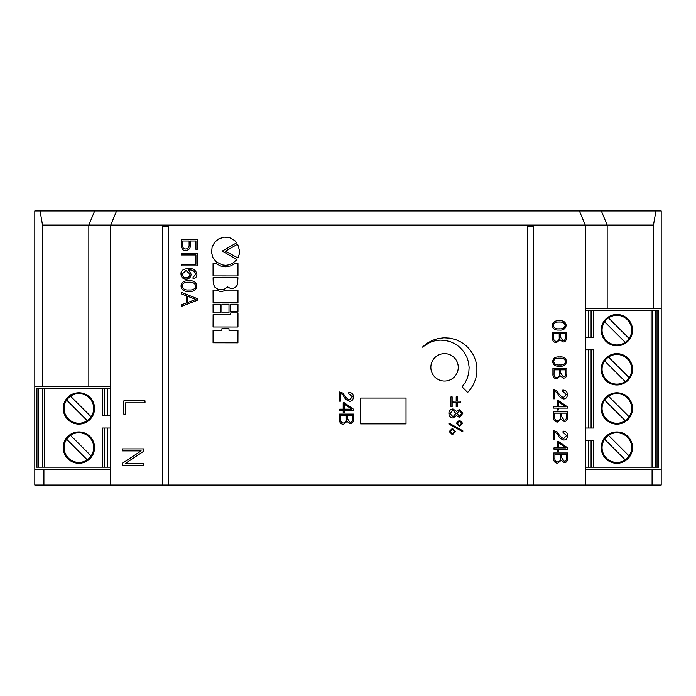 <?xml version="1.0" encoding="UTF-8"?>
<svg xmlns="http://www.w3.org/2000/svg" width="696" height="696" viewBox="0 0 696 696"><rect width="100%" height="100%" fill="white"/><g stroke="black" fill="none" stroke-linecap="round" stroke-linejoin="round"><path stroke-width="1.04" d="M34.8 386.524L34.8 210.975L661.2 210.975L661.2 485.025L533.571 485.025L533.571 226.635L527.307 226.635L527.307 485.025L168.693 485.025L168.693 226.635L162.429 226.635L162.429 485.025L110.751 485.025L110.751 386.524L34.8 386.524L34.8 485.025L43.909 485.025L43.909 469.522L110.751 469.522M94.665 210.975L88.827 225.069L42.534 225.069L42.534 386.524M42.534 225.069L40.046 210.975M116.589 210.975L110.751 225.069L88.827 225.069L88.827 386.524M579.411 210.975L585.249 225.069L110.751 225.069L110.751 386.524M601.335 210.975L607.173 225.069L585.249 225.069L585.249 485.025M655.954 210.975L653.466 225.069L607.173 225.069L607.173 308.224L585.249 308.224M653.466 225.069L653.466 308.224L661.2 308.224M143.828 448.885L122.67 448.885L122.67 450.877L141.131 450.877L122.67 463.11L122.67 465.424L143.828 465.424L143.828 463.432L125.35 463.432L143.828 451.147L143.828 448.885M455.593 431.564L452.383 428.371L449.19 431.564L452.383 434.774L455.593 431.564M462.692 423.325L459.482 420.14L456.289 423.325L459.482 426.535L462.692 423.325M462.823 431.755L462.823 430.754L448.92 423.081L448.92 424.082L462.823 431.755M470.305 389.412L473.541 384.322L475.76 378.72L476.882 372.804L476.882 366.775L475.76 360.859L473.541 355.256L470.305 350.166L466.181 345.773L461.309 342.232L455.854 339.665L450.016 338.169L444.005 337.795L438.028 338.543L432.294 340.405L427.022 343.311L422.376 347.156L429.806 342.423L434.843 340.788L440.098 340.118L445.388 340.448L450.521 341.762L455.315 344.015L459.604 347.13L463.232 350.993L466.825 357.065L468.46 362.111L469.121 367.366L468.782 372.656L467.46 377.789L465.206 382.574L462.083 386.863L467.651 392.431L470.305 389.412M352.35 396.79L349.462 399.869C347.287 399.069 345.077 396.798 342.824 393.066L339.396 391.978L339.396 401.14L340.475 401.14L340.475 393.327L343.293 395.154C344.311 398.234 346.399 400.27 349.54 401.261C351.906 401.235 353.203 399.8 353.42 396.946C353.272 394.049 351.741 392.527 348.827 392.396L348.827 393.745L352.35 396.79M344.259 412.38L344.259 410.431L353.611 410.431L353.611 409.283L344.276 402.758L343.189 402.758L343.189 409.161L339.726 409.161L339.726 410.431L343.189 410.431L343.189 412.38L344.259 412.38M145.003 402.836L145.003 400.835L123.844 400.835L123.844 414.181L125.55 414.181L125.55 402.836L145.003 402.836M456.524 411.319L452.948 408.944C450.268 409.379 448.929 410.797 448.92 413.198C448.963 416.243 450.347 417.844 453.061 417.991L456.445 415.573L459.499 417.435L462.823 413.311L459.499 409.422L456.524 411.319M450.973 396.877L450.973 406.542L452.13 406.542L452.13 396.877L450.973 396.877M457.35 401.131L457.35 396.877L456.193 396.877L456.193 401.131L452.905 401.131L452.905 402.288L456.193 402.288L456.193 406.542L457.35 406.542L457.35 402.288L460.639 402.288L460.639 401.131L457.35 401.131M339.622 414.068L339.622 419.758C339.483 422.594 340.788 424.108 343.546 424.299L347.008 421.437L350.045 423.664C352.254 423.768 353.42 422.255 353.542 419.096L353.542 414.068L339.622 414.068M567.605 406.942L558.279 400.418L557.183 400.418L557.183 406.821L553.729 406.821L553.729 408.091L557.183 408.091L557.183 410.04L558.262 410.04L558.262 408.091L567.605 408.091L567.605 406.942M227.444 250.081L225.46 251.239L237.875 257.929L239.198 254.353L239.555 250.769L237.658 244.148L227.444 250.081M193.07 277.33L193.07 278.791C195.593 278.356 196.864 276.843 196.89 274.241C195.924 270.065 193.105 268.178 188.451 268.586C183.213 268.847 180.734 270.666 181.004 274.041C181.117 277.286 182.804 278.948 186.067 279.035C189.295 278.957 190.965 277.304 191.078 274.085L188.651 269.996C192.47 269.656 194.819 271.109 195.698 274.372L193.07 277.33M553.398 389.63L553.398 398.799L554.468 398.799L554.468 390.987L557.296 392.814C558.314 395.894 560.393 397.929 563.543 398.921C565.909 398.895 567.197 397.459 567.423 394.606C567.266 391.709 565.735 390.186 562.829 390.047L562.829 391.404L566.344 394.449L563.464 397.529C561.289 396.72 559.071 394.458 556.817 390.726L553.398 389.63M220.319 304.213L220.31 312.913L213.089 312.913L213.063 304.222L220.319 304.213M237.971 312.913L237.962 327.007L213.063 326.99L213.115 314.627L230.698 314.627L230.724 312.913L237.971 312.913M233.003 257.337L236.84 259.625L233.056 263.001L229.21 264.819L225.782 265.35L222.72 264.993L216.378 262.027L213.054 257.911L211.549 252.683L212.123 246.976L214.742 242.156L218.97 238.737L224.356 237.171L229.854 237.797L234.77 240.599L236.718 242.782L222.302 251.073L233.003 257.337M235.022 263.61L230.454 265.968L225.643 266.82L220.789 266.037L215.899 263.61L213.063 263.619L213.063 275.929L237.971 275.955L237.971 263.627L235.022 263.61M566.187 325.432C565.596 321.935 563.29 320.386 559.262 320.812C555.051 320.465 552.728 322.004 552.285 325.432C552.755 328.843 555.043 330.374 559.132 330.035C563.064 330.522 565.422 328.99 566.187 325.432M553.668 411.823L553.668 417.513C553.52 420.349 554.834 421.863 557.592 422.054L561.054 419.192L564.082 421.419C566.3 421.532 567.466 420.01 567.588 416.852L567.588 411.823L553.668 411.823M553.772 452.957L553.772 458.647C553.625 461.483 554.938 462.997 557.696 463.188L561.159 460.326L564.195 462.544C566.405 462.657 567.571 461.143 567.692 457.985L567.692 452.957L553.772 452.957M197.22 298.61L181.308 292.363L181.308 293.903L186.302 295.783L186.302 303.03L181.308 304.865L181.308 306.414L197.22 300.315L197.22 298.61M406.02 423.873L406.02 398.034L360.606 398.034L360.606 423.873L406.02 423.873M454.236 357.648A13.703 13.703 0 0 0 431.311 363.79A13.703 13.703 0 0 0 448.093 380.573A13.703 13.703 0 0 0 454.236 357.648M213.263 283.881L213.08 277.704L237.971 277.713L237.397 284.838L235.814 286.917L233.569 288.17L230.141 288.266L227.688 286.935L223.607 289.666L218.901 289.78L214.942 287.265L213.263 283.881M196.89 286.108C196.22 282.106 193.584 280.34 188.981 280.827C184.17 280.427 181.508 282.193 181.004 286.108C181.543 290.006 184.153 291.755 188.825 291.363C193.323 291.92 196.011 290.171 196.89 286.108M566.553 361.563C565.97 358.066 563.664 356.526 559.636 356.944C555.417 356.596 553.094 358.135 552.65 361.563C553.129 364.974 555.408 366.505 559.497 366.166C563.438 366.653 565.787 365.122 566.553 361.563M552.92 368.506L552.92 374.187C552.781 377.032 554.094 378.546 556.852 378.737L560.306 375.875L563.342 378.093C565.552 378.206 566.727 376.693 566.848 373.535L566.848 368.506L552.92 368.506M552.554 332.375L552.554 338.056C552.415 340.901 553.72 342.415 556.478 342.606L559.941 339.744L562.977 341.962C565.187 342.075 566.353 340.561 566.474 337.403L566.474 332.375L552.554 332.375M229.01 328.712L229.01 330.33L237.971 330.339L237.928 342.832L213.063 342.789L213.063 330.348L221.902 330.33L221.902 328.712L229.01 328.712M215.76 290.101L213.063 290.11L213.098 302.482L237.971 302.447L237.971 290.119L226.435 290.101L221.25 291.711L215.76 290.101M229.01 304.213L229.001 312.913L221.928 312.913L221.902 304.222L229.01 304.213M237.971 304.213L237.962 311.303L230.741 311.303L230.724 304.222L237.971 304.213M197.22 239.502L181.308 239.502L181.317 245.21C181.613 249.046 183.1 250.812 185.771 250.508C189.094 250.055 190.634 248.15 190.391 244.766L190.391 241.007L195.941 241.007L195.941 249.359L197.22 249.359L197.22 239.502M197.22 253.466L181.308 253.466L181.308 254.971L195.941 254.971L195.941 264.384L181.308 264.384L181.308 265.889L197.22 265.889L197.22 253.466M567.832 448.007L558.505 441.481L557.418 441.481L557.418 447.893L553.955 447.893L553.955 449.164L557.418 449.164L557.418 451.112L558.488 451.112L558.488 449.164L567.832 449.164L567.832 448.007M553.625 430.702L553.625 439.872L554.703 439.872L554.703 432.059L557.522 433.886C558.54 436.966 560.619 439.002 563.769 439.994C566.135 439.968 567.431 438.524 567.649 435.679C567.501 432.773 565.97 431.259 563.055 431.12L563.055 432.477L566.57 435.513L563.69 438.602C561.515 437.793 559.297 435.531 557.044 431.798L553.625 430.702M653.466 308.224L607.173 308.224M102.356 415.477L110.751 415.477L107.367 415.477L107.367 388.855L102.356 388.855L102.356 415.477L104.67 415.477L104.67 388.855M42.665 388.855L42.665 467.155L42.473 388.855L102.356 388.855M42.665 467.155L107.367 467.155L107.367 428.005M110.751 428.005L102.356 428.005L102.356 467.155M78.883 431.92A15.66 15.66 135 0 0 65.32 455.41A15.66 15.66 135 0 0 92.446 455.41A15.66 15.66 135 0 0 78.883 431.92A15.66 15.66 135 0 0 65.32 455.41A15.66 15.66 135 0 0 92.446 455.41A15.66 15.66 135 0 0 78.883 431.92M78.883 392.77A15.66 15.66 135 0 0 65.32 416.26A15.66 15.66 135 0 0 92.446 416.26A15.66 15.66 135 0 0 78.883 392.77A15.66 15.66 135 0 0 65.32 416.26A15.66 15.66 135 0 0 92.446 416.26A15.66 15.66 135 0 0 78.883 392.77M107.367 467.155L110.751 467.155M110.751 485.025L43.909 485.025M652.091 485.025L652.091 469.522L585.249 469.522M533.571 485.025L527.307 485.025M162.429 485.025L168.693 485.025M38.715 467.155L36.366 467.155L36.366 388.855L38.715 388.855L38.715 467.155L42.473 467.155M45.136 388.855L38.715 388.855M110.751 388.855L107.367 388.855M80.997 388.855L78.796 388.855L80.997 388.855M51.878 388.855L78.796 388.855M107.367 415.477L104.67 415.477M43.909 469.522L34.8 469.522M652.091 469.522L661.2 469.522M36.366 423.986L36.366 396.224M36.366 459.786L36.366 432.016M80.797 432.886A14.807 14.807 135 0 0 65.781 454.488A14.807 14.807 -45 0 1 66.651 439.22A14.807 14.807 135 0 1 70.531 435.348A14.807 14.807 -45 0 1 91.106 455.932A14.807 14.807 135 0 1 87.235 459.804A14.807 14.807 -45 0 1 65.781 454.488M65.781 415.338A14.807 14.807 -45 0 1 89.358 397.955A14.807 14.807 -45 0 1 87.235 420.654A14.807 14.807 -45 0 1 66.72 399.974A14.807 14.807 -45 0 1 80.797 393.736M454.488 431.564L452.383 429.475L450.295 431.564L452.383 433.669L454.488 431.564M461.587 423.325L459.482 421.237L457.394 423.325L459.482 425.439L461.587 423.325M344.259 409.161L351.697 409.161L344.259 404.011L344.259 409.161M461.779 413.433L459.325 410.666L456.907 413.563L459.595 416.191L461.779 413.433M455.863 413.485L452.948 410.179L449.964 413.563L453.018 416.756L455.863 413.485M352.42 415.381L347.391 415.381L347.391 418.714L350.045 422.341C351.706 422.481 352.498 421.167 352.42 418.418L352.42 415.381M346.277 415.381L340.744 415.381L340.744 418.731C340.466 421.593 341.405 423.011 343.546 422.985C345.608 422.855 346.512 421.489 346.277 418.888L346.277 415.381M558.262 401.67L565.7 406.821L558.262 406.821L558.262 401.67M186.015 270.526L189.886 274.041C189.834 276.451 188.572 277.643 186.11 277.617C183.866 277.748 182.561 276.564 182.195 274.067L186.015 270.526M559.262 328.799C555.913 329.147 553.938 328.025 553.329 325.432C553.511 323.005 555.443 321.874 559.132 322.048C562.638 321.813 564.647 322.927 565.143 325.397C564.656 327.973 562.69 329.104 559.262 328.799M560.315 413.146L560.315 416.643C560.558 419.244 559.645 420.61 557.592 420.741C555.443 420.775 554.512 419.357 554.782 416.486L554.782 413.146L560.315 413.146M566.466 413.146L566.466 416.173C566.544 418.922 565.752 420.236 564.082 420.106L561.437 416.469L561.437 413.146L566.466 413.146M560.419 454.27L560.419 457.777C560.663 460.378 559.758 461.744 557.696 461.874C555.556 461.9 554.616 460.482 554.895 457.62L554.895 454.27L560.419 454.27M566.57 454.27L566.57 457.307C566.648 460.056 565.857 461.37 564.195 461.23L561.542 457.603L561.542 454.27L566.57 454.27M187.589 296.296L195.941 299.41L187.589 302.525L187.589 296.296M188.981 289.954C185.153 290.345 182.891 289.066 182.195 286.108C182.404 283.324 184.614 282.037 188.825 282.237C192.835 281.967 195.132 283.237 195.698 286.065C195.141 289.005 192.896 290.302 188.981 289.954M559.636 364.93C556.278 365.278 554.303 364.156 553.694 361.563C553.877 359.136 555.817 358.005 559.497 358.179C563.012 357.944 565.013 359.058 565.509 361.529C565.022 364.104 563.064 365.235 559.636 364.93M559.575 369.82L559.575 373.317C559.819 375.927 558.905 377.293 556.852 377.423C554.703 377.45 553.772 376.031 554.042 373.169L554.042 369.82L559.575 369.82M565.726 369.82L565.726 372.856C565.804 375.605 565.013 376.919 563.342 376.78L560.698 373.152L560.698 369.82L565.726 369.82M559.21 333.689L559.21 337.186C559.445 339.796 558.54 341.162 556.478 341.292C554.338 341.318 553.398 339.9 553.677 337.038L553.677 333.689L559.21 333.689M565.352 333.689L565.352 336.725C565.43 339.474 564.639 340.779 562.977 340.649L560.323 337.012L560.323 333.689L565.352 333.689M189.112 241.007L189.112 244.34C189.321 247.237 188.216 248.785 185.797 249.003C183.352 249.037 182.282 247.419 182.596 244.139L182.596 241.007L189.112 241.007M558.488 442.734L565.926 447.893L558.488 447.893L558.488 442.734M64.763 388.855L61.144 388.855L64.763 388.855M68.721 388.855L75.777 388.855M63.527 388.855L68.295 388.855L63.527 388.855M70.531 435.348L91.106 455.932M87.235 459.804L66.651 439.22M91.106 416.782L70.531 396.198M66.651 400.07L87.235 420.654M657.033 467.173L658.599 467.173L658.599 310.573L657.033 310.573L657.033 467.173L652.691 467.173L652.691 310.573L585.249 310.573M652.691 310.573L657.033 310.573M651.125 310.573L651.125 467.173L585.249 467.173M651.125 467.173L652.691 467.173M588.381 310.573L588.381 337.195M585.249 428.023L593.392 428.023L593.392 349.723L585.249 349.723M593.392 467.173L593.392 440.551L585.249 440.551M585.249 337.195L593.392 337.195L593.392 310.573M616.865 384.958A15.66 15.66 0 0 0 630.428 361.468A15.66 15.66 0 0 0 603.31 361.468A15.66 15.66 0 0 0 616.865 384.958M616.865 345.808A15.66 15.66 0 0 0 630.428 322.318A15.66 15.66 0 0 0 603.31 322.318A15.66 15.66 0 0 0 616.865 345.808M616.865 424.108A15.66 15.66 0 0 0 630.428 400.618A15.66 15.66 0 0 0 603.31 400.618A15.66 15.66 0 0 0 616.865 424.108M616.865 463.258A15.66 15.66 0 0 0 630.428 439.768A15.66 15.66 0 0 0 603.31 439.768A15.66 15.66 0 0 0 616.865 463.258M655.858 467.173L655.858 310.573M588.381 440.551L588.381 467.173M652.883 467.173L652.883 310.573M625.226 420.68A14.807 14.807 0 0 0 629.097 416.8A14.807 14.807 0 0 1 602.719 412.815A14.807 14.807 0 0 1 608.513 396.215A14.807 14.807 0 0 0 604.641 400.096L625.226 420.68M588.381 349.723L588.381 428.023M625.226 381.53A14.807 14.807 0 0 0 612.497 355.151A14.807 14.807 0 0 0 606.399 379.772A14.807 14.807 0 0 0 625.226 381.53L604.641 360.946M625.226 342.38A14.807 14.807 0 0 0 612.497 316.001A14.807 14.807 0 0 0 606.399 340.622A14.807 14.807 0 0 0 625.226 342.38L604.641 321.796M608.513 396.215A14.807 14.807 0 0 1 629.097 416.8L608.513 396.215M631.02 443.23A14.807 14.807 0 0 1 606.399 458.072A14.807 14.807 0 0 1 608.513 435.365A14.807 14.807 0 0 1 631.02 443.23M608.513 357.065L629.097 377.65M608.513 317.915L629.097 338.5M629.097 455.95L608.513 435.365M604.641 439.246L625.226 459.83M44.231 467.155L44.231 388.855M104.67 428.005L104.67 467.155M36.366 467.155L36.366 388.855M37.932 467.155L37.932 388.855M591.078 337.195L591.078 310.573M591.078 467.173L591.078 440.551M591.078 349.723L591.078 428.023"/></g></svg>
